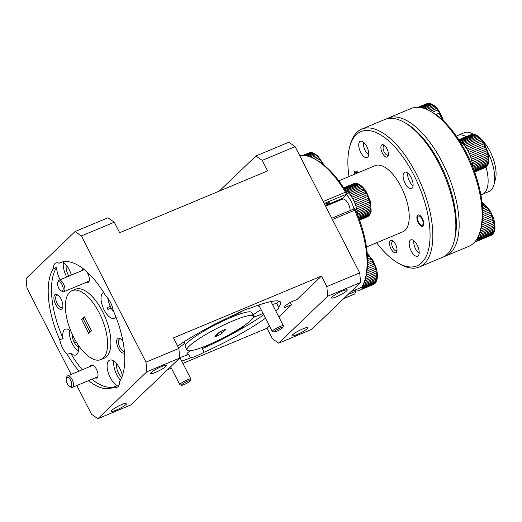 <?xml version="1.0" encoding="UTF-8"?>
<svg xmlns="http://www.w3.org/2000/svg" width="522" height="522" viewBox="0 0 522 522"><rect width="100%" height="100%" fill="white"/><g stroke="black" fill="none" stroke-linecap="round" stroke-linejoin="round"><path stroke-width="0.78" d="M58.686 288.027A4.979 2.232 -112.7 0 0 61.022 290.8A4.979 2.232 -112.7 0 0 63.142 289.671A4.979 2.232 -112.7 0 0 62.092 284.764A4.979 2.232 -112.7 0 0 57.694 282.846A4.979 2.232 -112.7 0 0 58.686 288.027M57.694 282.846L58.053 281.528A6.225 2.786 67.3 0 1 59.019 280.216A6.225 2.786 67.3 0 1 63.54 283.929A6.225 2.786 67.3 0 1 63.821 291.707A6.225 2.786 67.3 0 1 62.209 291.478L61.022 290.8M67.305 383.683A4.979 2.232 -112.7 0 0 69.641 386.463A4.979 2.232 -112.7 0 0 71.762 385.334A4.979 2.232 -112.7 0 0 70.711 380.421A4.979 2.232 -112.7 0 0 66.314 378.502A4.979 2.232 -112.7 0 0 67.305 383.683M66.314 378.502L66.672 377.191A6.225 2.786 67.3 0 1 67.638 375.879A6.225 2.786 67.3 0 1 72.16 379.585A6.225 2.786 67.3 0 1 72.434 387.37A6.225 2.786 67.3 0 1 70.829 387.135L69.641 386.463M418.096 216.252A4.979 2.232 -112.7 0 0 417.646 217.087A4.979 2.232 -112.7 0 0 420.967 225.041A4.979 2.232 -112.7 0 0 422.579 225.015A4.979 2.232 -112.7 0 0 422.037 219.005A4.979 2.232 -112.7 0 0 418.096 216.252M357.655 172.945A4.979 2.232 -112.7 0 0 355.345 172.449A4.979 2.232 -112.7 0 0 354.895 173.284A4.979 2.232 -112.7 0 0 354.777 174.146M393.464 241.451A4.979 2.232 -112.7 0 0 391.813 242.495A4.979 2.232 -112.7 0 0 392.766 247.598A4.979 2.232 -112.7 0 0 395.134 250.456A4.979 2.232 -112.7 0 0 397.04 250.012M396.864 251.369A6.225 2.786 67.3 0 1 396.322 251.128L395.134 250.456M391.813 242.495L392.166 241.184A6.225 2.786 67.3 0 1 392.374 240.622M384.844 145.795A4.979 2.232 -112.7 0 0 383.194 146.839A4.979 2.232 -112.7 0 0 384.146 151.935A4.979 2.232 -112.7 0 0 386.515 154.793A4.979 2.232 -112.7 0 0 388.427 154.355M388.244 155.713A6.225 2.786 67.3 0 1 387.702 155.471L386.515 154.793M383.194 146.839L383.546 145.521A6.225 2.786 67.3 0 1 383.755 144.966M478.524 235.82A17.931 8.032 67.3 0 1 478.465 236.401L478.237 237.745A17.931 8.032 67.3 0 1 477.937 238.802L477.48 239.846A17.931 8.032 67.3 0 1 476.991 240.622L476.332 241.314A17.931 8.032 67.3 0 1 475.666 241.771L491.287 235.246A17.931 8.032 -112.7 0 0 491.946 234.789L492.605 234.091A17.931 8.032 -112.7 0 0 493.101 233.321L493.551 232.277A17.931 8.032 -112.7 0 0 493.851 231.22L494.249 230.992L494.478 229.647L494.08 229.876A17.931 8.032 -112.7 0 0 494.184 228.577L494.575 228.355L494.569 226.77L494.177 226.992A17.931 8.032 -112.7 0 0 494.066 225.504L494.464 225.302L494.223 223.547L493.825 223.749A17.931 8.032 -112.7 0 0 493.512 222.144L493.916 221.954L493.453 220.101L493.049 220.297A17.931 8.032 -112.7 0 0 492.807 219.468A17.931 8.032 -112.7 0 0 492.546 218.64L482.008 223.044M475.666 241.771L474.837 242.091A17.931 8.032 67.3 0 1 474.563 242.149M482.348 205.949L484.507 205.048A17.931 8.032 -112.7 0 0 483.509 204.167L482.237 204.696M482.556 209.041L486.602 207.351A17.931 8.032 -112.7 0 0 485.623 206.203L482.465 207.521M482.289 220.786L491.881 216.774A17.931 8.032 -112.7 0 0 491.209 215.149L491.62 214.986L490.784 213.185L482.596 216.604L490.373 213.348A17.931 8.032 -112.7 0 0 489.564 211.815L489.982 211.664L489.003 210.007L482.661 212.656L488.585 210.157A17.931 8.032 -112.7 0 0 487.672 208.787L482.628 210.895M489.564 211.815L482.654 214.699M491.209 215.149L482.472 218.796M481.675 225.047L493.049 220.297M493.512 222.144L481.206 227.292M480.703 229.236L493.825 223.749M494.066 225.504L480.129 231.331M479.581 233.086L494.177 226.992M494.184 228.577L478.883 234.965M478.465 236.401L494.08 229.876M493.851 231.22L478.237 237.745M477.937 238.802L493.551 232.277M493.101 233.321L477.48 239.846M476.991 240.622L492.605 234.091M491.946 234.789L476.332 241.314M475.64 241.751L474.837 242.091M413.953 240.805A7.967 3.569 -112.7 0 0 413.92 243.852A7.967 3.569 -112.7 0 0 416.974 251.173A7.967 3.569 -112.7 0 0 419.173 253.287M483.509 204.167L483.953 204.043L482.393 203.345M485.623 206.203L486.06 206.073L484.938 204.918L484.507 205.048M487.672 208.787L488.096 208.65L487.026 207.214L486.602 207.351M489.003 210.007L488.585 210.157M490.784 213.185L490.373 213.348M492.546 218.64L492.951 218.464L492.285 216.597L491.881 216.774M476.24 241.281L492.35 234.548M477.382 239.813L493.499 233.08M478.139 237.719L494.249 230.992M478.909 234.907L494.575 228.355M480.142 231.285L494.464 225.302M481.212 227.259L493.916 221.954M482.008 223.038L492.951 218.464M482.556 209.081L487.026 207.214M482.354 205.994L484.938 204.918M482.119 203.515L482.83 203.221M442.408 119.884L441.821 117.985L441.416 118.161A17.931 8.032 -112.7 0 0 440.751 116.53L441.162 116.367L440.32 114.572L439.909 114.736A17.931 8.032 -112.7 0 0 439.1 113.202L439.517 113.046L438.539 111.395L438.121 111.545A17.931 8.032 -112.7 0 0 437.208 110.175L437.632 110.031L436.562 108.596L436.138 108.739A17.931 8.032 -112.7 0 0 435.165 107.584L435.596 107.454L434.474 106.299L434.043 106.429A17.931 8.032 -112.7 0 0 433.045 105.555L433.488 105.431L431.929 104.726A17.931 8.032 -112.7 0 0 430.957 104.159L429.887 103.702A17.931 8.032 -112.7 0 0 428.98 103.467L428.007 103.402A17.931 8.032 -112.7 0 0 427.205 103.513L418.102 107.317M430.957 104.159L422.057 107.878M423.479 108.256L431.929 104.726M433.045 105.555L425.195 108.83M426.781 109.463L434.043 106.429M435.165 107.584L428.614 110.325M430.258 111.193L436.138 108.739M437.208 110.175L432.17 112.276M438.539 111.395L438.121 111.545M439.1 113.202L435.818 114.572M440.32 114.572L439.909 114.736M440.751 116.53L439.256 117.156M440.777 118.429L441.416 118.161M418.044 107.31L426.37 103.832M418.572 107.343L428.007 103.402M368.708 154.675A7.967 3.569 -112.7 0 1 366.516 152.561A7.967 3.569 -112.7 0 1 364.069 147.811L363.841 147.054A7.967 3.569 -112.7 0 1 363.456 145.24L363.442 145.155M363.488 142.193A7.967 3.569 -112.7 0 0 363.456 145.24M420.595 107.584L429.887 103.702M428.98 103.467L419.505 107.428M418.729 107.349L428.464 103.284M430.298 111.219L436.562 108.596M426.839 109.49L434.474 106.299M423.564 108.282L432.366 104.609M420.719 107.604L430.337 103.584M485.264 167.569L484.879 167.751A17.931 8.032 -112.7 0 0 485.147 167.627L485.897 167.112A17.931 8.032 -112.7 0 0 486.478 166.498L487.033 165.624A17.931 8.032 -112.7 0 0 487.437 164.704L487.776 163.503A17.931 8.032 -112.7 0 0 487.979 162.316L488.377 162.094L488.488 160.619L488.09 160.841A17.931 8.032 -112.7 0 0 488.083 159.445L488.481 159.23L488.357 157.553L487.959 157.761A17.931 8.032 -112.7 0 0 487.75 156.215L488.148 156.013L487.796 154.199L487.398 154.401A17.931 8.032 -112.7 0 0 486.987 152.763L487.391 152.574L486.817 150.708L486.419 150.891A17.931 8.032 -112.7 0 0 485.832 149.24L486.236 149.07L485.48 147.23L485.068 147.4A17.931 8.032 -112.7 0 0 484.325 145.808L484.742 145.651L483.829 143.915L483.411 144.072A17.931 8.032 -112.7 0 0 482.55 142.61L482.967 142.467L481.936 140.914L481.519 141.057A17.931 8.032 -112.7 0 0 480.566 139.792L480.997 139.655L479.894 138.356L479.464 138.487A17.931 8.032 -112.7 0 0 478.478 137.469L478.915 137.338L477.349 136.47A17.931 8.032 -112.7 0 0 476.358 135.746L476.808 135.622L475.261 135.1A17.931 8.032 -112.7 0 0 474.315 134.696L473.291 134.435A17.931 8.032 -112.7 0 0 472.854 134.382A17.931 8.032 -112.7 0 0 472.43 134.369L458.942 140.007M472.43 134.369L473.565 134.265C477.304 134.696 480.873 137.749 484.286 143.433L487.946 152.215L488.729 162.074L487.979 164.567L486.302 166.864M474.648 172.012L485.551 167.379L474.622 171.947M460.306 142.154L460.743 142.271A17.931 8.032 67.3 0 1 461.735 142.995L462.857 143.994A17.931 8.032 67.3 0 1 463.849 145.012L464.952 146.317A17.931 8.032 67.3 0 1 465.898 147.582L466.929 149.135A17.931 8.032 67.3 0 1 467.797 150.597L468.71 152.333A17.931 8.032 67.3 0 1 469.454 153.925L470.211 155.765A17.931 8.032 67.3 0 1 470.798 157.416L471.366 159.288A17.931 8.032 67.3 0 1 471.777 160.926L472.129 162.74A17.931 8.032 67.3 0 1 472.345 164.293L472.469 165.97A17.931 8.032 67.3 0 1 472.475 166.303M487.75 156.215L472.129 162.74M472.345 164.293L487.959 157.761M488.083 159.445L472.469 165.97M472.841 167.216L488.09 160.841M487.979 162.316L473.317 168.443M473.682 169.389L487.776 163.503M487.437 164.704L474.022 170.302M474.263 170.962L487.033 165.624M486.478 166.498L474.465 171.516M474.583 171.842L485.897 167.112M458.818 139.805L471.523 134.5A17.931 8.032 -112.7 0 0 471.053 134.656L458.799 139.779M459.158 140.34L473.291 134.435M474.315 134.696L459.51 140.881M459.908 141.514L475.261 135.1M476.358 135.746L460.743 142.271M461.735 142.995L477.349 136.47M478.478 137.469L462.857 143.994M463.849 145.012L479.464 138.487M480.566 139.792L464.952 146.317M465.898 147.582L481.519 141.057M482.55 142.61L466.929 149.135M467.797 150.597L483.411 144.072M484.325 145.808L468.71 152.333M469.454 153.925L485.068 147.4M485.832 149.24L470.211 155.765M470.798 157.416L486.419 150.891M407.858 173.167A7.967 3.569 -112.7 0 0 407.826 176.214A7.967 3.569 -112.7 0 0 410.879 183.535A7.967 3.569 -112.7 0 0 413.078 185.649M471.777 160.926L487.398 154.401M486.987 152.763L471.366 159.288M458.858 139.87L472.893 134.258M471.275 159.308L487.391 152.574M470.12 155.804L486.236 149.07M467.712 150.649L483.829 143.915M465.826 147.648L481.936 140.914M463.784 145.083L479.894 138.356M461.676 143.08L477.787 136.346M459.941 141.566L475.705 134.983M459.197 140.392L473.741 134.317M474.446 171.451L486.876 166.257M474.002 170.244L487.835 164.469M473.297 168.391L488.377 162.094M472.371 165.963L488.481 159.23M472.032 162.747L488.148 156.013M350.132 210.562A7.967 3.569 -112.7 0 0 347.887 203.045A7.967 3.569 -112.7 0 0 343.359 199.026A7.967 3.569 -112.7 0 0 342.556 199.143L325.604 206.229M345.231 190.236L345.668 190.354A17.931 8.032 67.3 0 1 346.66 191.078L347.782 192.076A17.931 8.032 67.3 0 1 348.774 193.094L349.877 194.399A17.931 8.032 67.3 0 1 350.823 195.665L351.854 197.218A17.931 8.032 67.3 0 1 352.722 198.68L353.635 200.415A17.931 8.032 67.3 0 1 354.379 202.007L355.136 203.854A17.931 8.032 67.3 0 1 355.723 205.498L356.298 207.371A17.931 8.032 67.3 0 1 356.702 209.009L357.055 210.823A17.931 8.032 67.3 0 1 357.27 212.376L357.394 214.053A17.931 8.032 67.3 0 1 357.4 214.385M353.929 208.976A15.941 7.138 -112.7 0 0 346.497 194.699L342.863 198.177L326.426 205.048L329.232 202.353L324.612 204.285M367.723 216.682L367.338 216.865A17.931 8.032 -112.7 0 0 367.605 216.741L368.356 216.225A17.931 8.032 -112.7 0 0 368.937 215.612L369.491 214.738A17.931 8.032 -112.7 0 0 369.896 213.818L370.235 212.617A17.931 8.032 -112.7 0 0 370.437 211.43L370.835 211.208L370.946 209.733L370.548 209.961A17.931 8.032 -112.7 0 0 370.542 208.559L370.94 208.343L370.816 206.666L370.424 206.882A17.931 8.032 -112.7 0 0 370.209 205.329L370.607 205.126L370.255 203.312L369.857 203.515A17.931 8.032 -112.7 0 0 369.446 201.877L369.85 201.688L369.282 199.822L368.878 200.004A17.931 8.032 -112.7 0 0 368.291 198.353L368.695 198.184L367.938 196.344L367.534 196.513A17.931 8.032 -112.7 0 0 366.79 194.921L367.201 194.765L366.287 193.029L365.876 193.186A17.931 8.032 -112.7 0 0 365.008 191.724L365.433 191.581L364.402 190.028L363.978 190.171A17.931 8.032 -112.7 0 0 363.031 188.905L363.456 188.768L362.353 187.47L361.929 187.6A17.931 8.032 -112.7 0 0 360.937 186.582L361.374 186.452L359.808 185.584A17.931 8.032 -112.7 0 0 358.823 184.86L359.267 184.736L357.72 184.214A17.931 8.032 -112.7 0 0 356.774 183.809L355.75 183.548A17.931 8.032 -112.7 0 0 355.312 183.496A17.931 8.032 -112.7 0 0 354.888 183.483L343.868 188.09M354.888 183.483L356.024 183.379C359.762 183.809 363.332 186.863 366.744 192.546L370.405 201.329L371.188 211.188L370.437 213.681L368.76 215.977M359.573 220.095L368.01 216.493L359.547 220.03M486.015 167.086A31.881 14.277 67.3 0 1 484.475 192.872A31.881 14.277 67.3 0 1 482.413 194.236A31.881 14.277 67.3 0 1 480.827 194.673M488.037 152.541A31.881 14.277 67.3 0 1 493.929 184.781A31.881 14.277 67.3 0 1 491.052 190.125A31.881 14.277 67.3 0 1 488.983 191.489L482.413 194.236M386.495 118.892A74.724 33.46 67.3 0 1 388.1 118.109A74.724 33.46 67.3 0 1 445.207 168.312A74.724 33.46 67.3 0 1 450.551 252.798A74.724 33.46 67.3 0 1 445.716 255.995A74.724 33.46 67.3 0 1 444.033 256.589M445.716 255.995L468.73 246.384A74.724 33.46 -112.7 0 0 473.565 243.18A74.724 33.46 -112.7 0 0 480.318 230.652A74.724 33.46 -112.7 0 0 430.448 111.303A74.724 33.46 -112.7 0 0 411.114 108.491L388.1 118.109M396.276 252.433A6.675 2.988 -112.7 0 0 395.8 244.89A6.675 2.988 -112.7 0 0 390.697 240.401A6.675 2.988 -112.7 0 0 390.267 240.688A6.675 2.988 -112.7 0 0 390.743 248.237A6.675 2.988 -112.7 0 0 395.846 252.72A6.675 2.988 -112.7 0 0 396.276 252.433M387.657 156.776A6.675 2.988 -112.7 0 0 387.18 149.227A6.675 2.988 -112.7 0 0 382.078 144.744A6.675 2.988 -112.7 0 0 381.647 145.031A6.675 2.988 -112.7 0 0 382.124 152.574A6.675 2.988 -112.7 0 0 387.226 157.063A6.675 2.988 -112.7 0 0 387.657 156.776M358.275 172.684A6.127 2.74 -112.7 0 0 355.228 171.177A6.127 2.74 -112.7 0 0 354.829 171.438A6.127 2.74 -112.7 0 0 354.157 174.407M423.094 226.026A6.127 2.74 -112.7 0 0 422.657 219.096A6.127 2.74 -112.7 0 0 417.972 214.979A6.127 2.74 -112.7 0 0 417.574 215.24A6.127 2.74 -112.7 0 0 418.018 222.17A6.127 2.74 -112.7 0 0 422.696 226.287A6.127 2.74 -112.7 0 0 423.094 226.026M376.649 242.75A72.728 32.566 -112.7 0 0 398.188 263.101A72.728 32.566 -112.7 0 0 421.704 262.723A72.728 32.566 -112.7 0 0 413.796 174.935A72.728 32.566 -112.7 0 0 356.219 134.741A72.728 32.566 -112.7 0 0 349.642 146.93A72.728 32.566 -112.7 0 0 348.996 176.56M349.642 146.93L350.21 144.829A74.724 33.46 67.3 0 1 356.963 132.301A74.724 33.46 67.3 0 1 361.798 129.097A74.724 33.46 67.3 0 1 418.905 179.3A74.724 33.46 67.3 0 1 424.249 263.786A74.724 33.46 67.3 0 1 419.414 266.99A74.724 33.46 67.3 0 1 400.08 264.178L398.188 263.101M419.414 266.99L442.428 257.372A74.724 33.46 -112.7 0 0 447.263 254.168A74.724 33.46 -112.7 0 0 454.016 241.647A74.724 33.46 -112.7 0 0 404.145 122.292A74.724 33.46 -112.7 0 0 384.812 119.486L361.798 129.097M366.464 247.004L402.788 231.827A35.868 16.058 -112.7 0 0 405.111 230.287A35.868 16.058 -112.7 0 0 402.547 189.734A35.868 16.058 -112.7 0 0 375.135 165.637L338.804 180.821M418.187 255.839A8.867 3.967 -112.7 0 0 417.554 245.816A8.867 3.967 -112.7 0 0 410.775 239.859A8.867 3.967 -112.7 0 0 410.201 240.237A8.867 3.967 -112.7 0 0 410.834 250.26A8.867 3.967 -112.7 0 0 417.613 256.217A8.867 3.967 -112.7 0 0 418.187 255.839M412.093 188.201A8.867 3.967 -112.7 0 0 411.46 178.172A8.867 3.967 -112.7 0 0 404.68 172.214A8.867 3.967 -112.7 0 0 404.106 172.593A8.867 3.967 -112.7 0 0 404.739 182.622A8.867 3.967 -112.7 0 0 411.519 188.579A8.867 3.967 -112.7 0 0 412.093 188.201M367.723 157.226A8.867 3.967 -112.7 0 0 367.09 147.197A8.867 3.967 -112.7 0 0 360.31 141.24A8.867 3.967 -112.7 0 0 359.736 141.625A8.867 3.967 -112.7 0 0 360.369 151.648A8.867 3.967 -112.7 0 0 367.149 157.605A8.867 3.967 -112.7 0 0 367.723 157.226M340.951 199.815A8.867 3.967 67.3 0 1 341.636 198.699A8.867 3.967 67.3 0 1 341.656 198.68M123.003 341.558A7.967 3.569 -112.7 0 0 120.132 338.595A7.967 3.569 -112.7 0 0 116.739 340.403A7.967 3.569 -112.7 0 0 118.422 348.259A7.967 3.569 -112.7 0 0 124.51 352.839M120.784 339.039A6.675 2.988 -112.7 0 0 119.636 339.046A6.675 2.988 -112.7 0 0 119.93 347.384A6.675 2.988 -112.7 0 0 124.399 351.463M95.18 377.863A6.975 3.125 -112.7 0 0 97.849 376.545A6.975 3.125 -112.7 0 0 96.459 369.295A6.975 3.125 -112.7 0 0 93.197 365.407A6.975 3.125 -112.7 0 0 90.378 366.372M116.804 363.906A8.867 3.967 -112.7 0 0 118.546 373.21A8.867 3.967 -112.7 0 0 121.73 377.465M60.16 279.74A13.95 6.244 67.3 0 1 59.776 279.002A13.95 6.244 67.3 0 1 56.657 267.316L53.368 268.686A13.95 6.244 67.3 0 1 55.874 262.944A13.95 6.244 67.3 0 1 59.051 263.245A67.749 30.335 67.3 0 1 60.363 262.612A67.749 30.335 67.3 0 1 105.692 295.804A13.95 6.244 67.3 0 1 110.383 302.225A13.95 6.244 67.3 0 1 113.189 310.446A67.749 30.335 67.3 0 1 119.597 381.556A13.95 6.244 67.3 0 1 117.091 387.298A13.95 6.244 67.3 0 1 113.913 386.998L117.196 385.627A13.95 6.244 67.3 0 1 110.24 377.621A13.95 6.244 67.3 0 1 109.62 360.187A13.95 6.244 67.3 0 1 119.766 368.493A13.95 6.244 67.3 0 1 122.383 375.742M120.412 380.199A13.95 6.244 67.3 0 1 116.811 374.868A13.95 6.244 67.3 0 1 113.874 361.113M289.945 302.564A8.867 3.967 -112.7 0 0 291.478 304.789L284.901 307.536C283.635 307.067 285.469 305.318 290.395 302.271L296.972 299.524L321.441 276.079L326.824 286.598L359.704 272.862L360.572 282.48L327.692 296.222L278.702 343.156L311.582 329.415L360.572 282.48M161.566 366.574A8.867 1.351 152.9 0 0 150.643 373.511A8.867 1.351 152.9 0 0 155.51 372.375A8.867 1.351 152.9 0 0 166.433 365.433A8.867 1.351 152.9 0 0 161.566 366.574M122.102 404.38A8.867 1.351 152.9 0 0 111.179 411.323A8.867 1.351 152.9 0 0 116.047 410.181A8.867 1.351 152.9 0 0 126.963 403.245A8.867 1.351 152.9 0 0 122.102 404.38M259.662 304.724A6.975 1.064 152.9 0 0 258.475 305.931A6.975 1.064 152.9 0 0 259.356 306.199M181.741 361.107A67.749 10.309 152.9 0 0 190.426 357.935A13.95 2.121 152.9 0 0 196.35 355.965A13.95 2.121 152.9 0 0 204.154 352.193A67.749 10.309 152.9 0 0 265.515 318.237M190.426 357.935L188.631 354.425A13.95 2.121 152.9 0 1 186.902 354.249A13.95 2.121 152.9 0 1 190.269 350.758M229.536 317.043A13.95 2.121 152.9 0 0 232.832 315.79A13.95 2.121 152.9 0 0 243.121 310.61M275.688 310.779A13.95 2.121 152.9 0 0 278.905 307.393A13.95 2.121 152.9 0 0 278.559 307.164A67.749 10.309 152.9 0 0 280.562 302.205A67.749 10.309 152.9 0 0 250.077 308.202A13.95 2.121 152.9 0 0 244.152 310.172A13.95 2.121 152.9 0 0 236.342 313.937A67.749 10.309 152.9 0 0 177.65 346.034M261.157 309.716A13.95 2.121 152.9 0 0 253.059 315.171M253.568 316.841A13.95 2.121 152.9 0 0 259.93 314.805A13.95 2.121 152.9 0 0 263.049 313.415M253.509 316.045L251.715 312.541A37.362 5.683 152.9 0 0 231.213 317.337A37.362 5.683 152.9 0 0 185.199 346.582L186.993 350.086A37.362 5.683 152.9 0 0 207.488 345.29A37.362 5.683 152.9 0 0 253.509 316.045A37.362 5.683 152.9 0 0 233.008 320.847A37.362 5.683 152.9 0 0 186.993 350.086M61.12 299.236A7.967 3.569 -112.7 0 0 57.387 294.793A7.967 3.569 -112.7 0 0 53.994 296.6A7.967 3.569 -112.7 0 0 55.671 304.457A7.967 3.569 -112.7 0 0 62.705 307.523A7.967 3.569 -112.7 0 0 61.12 299.236M58.04 295.237A6.675 2.988 -112.7 0 0 56.891 295.243A6.675 2.988 -112.7 0 0 57.185 303.582A6.675 2.988 -112.7 0 0 62.04 307.562A6.675 2.988 -112.7 0 0 62.849 306.747M86.561 282.206A6.975 3.125 -112.7 0 0 89.229 280.888A6.975 3.125 -112.7 0 0 87.84 273.639A6.975 3.125 -112.7 0 0 86.339 271.316M84.355 269.626A6.975 3.125 -112.7 0 0 81.758 270.716M66.346 265.293A8.867 3.967 -112.7 0 0 68.082 274.592A8.867 3.967 -112.7 0 0 68.93 276.073M78.333 351.28A13.95 6.244 67.3 0 1 72.447 343.9A13.95 6.244 67.3 0 1 69.504 330.139M79.018 371.122A67.749 30.335 67.3 0 1 67.266 354.438A13.95 6.244 67.3 0 1 62.581 348.017A13.95 6.244 67.3 0 1 59.776 339.796L63.064 338.426A13.95 6.244 67.3 0 1 65.257 329.212A13.95 6.244 67.3 0 1 70.94 331.313M59.051 263.245L61.733 262.122M62.457 261.927A13.95 6.244 67.3 0 1 69.302 269.881A13.95 6.244 67.3 0 1 71.383 275.055M66.738 276.993A13.95 6.244 67.3 0 1 66.353 276.255A13.95 6.244 67.3 0 1 63.41 262.501M72.075 290.65L75.364 289.273A37.362 16.73 67.3 0 1 102.527 311.523A37.362 16.73 67.3 0 1 104.172 358.222L100.883 359.593A37.362 16.73 67.3 0 1 73.726 337.342A37.362 16.73 67.3 0 1 72.075 290.65A37.362 16.73 67.3 0 1 99.239 312.9A37.362 16.73 67.3 0 1 100.883 359.593M274.03 332.018L272.393 331.509A6.225 0.946 -27.1 0 1 272.256 331.411A6.225 0.946 -27.1 0 1 279.929 326.537A6.225 0.946 -27.1 0 1 283.342 325.741A6.225 0.946 -27.1 0 1 283.342 325.904L282.793 327.535A4.979 0.757 152.9 0 0 280.066 328.044A4.979 0.757 152.9 0 0 275.479 330.459A4.979 0.757 152.9 0 0 274.03 332.018A4.979 0.757 152.9 0 0 276.66 331.3A4.979 0.757 152.9 0 0 282.793 327.535M181.584 385.269L179.94 384.76A6.225 0.946 -27.1 0 1 179.809 384.662A6.225 0.946 -27.1 0 1 187.476 379.788A6.225 0.946 -27.1 0 1 190.895 378.992A6.225 0.946 -27.1 0 1 190.895 379.155L190.347 380.786A4.979 0.757 152.9 0 0 187.613 381.295A4.979 0.757 152.9 0 0 183.026 383.709A4.979 0.757 152.9 0 0 181.584 385.269A4.979 0.757 152.9 0 0 184.207 384.551A4.979 0.757 152.9 0 0 190.347 380.786M322.348 163.81A17.931 8.032 -112.7 0 0 321.559 162.316L321.976 162.159L320.997 160.508L320.58 160.659A17.931 8.032 -112.7 0 0 319.666 159.288L320.097 159.145L319.02 157.709L318.596 157.853A17.931 8.032 -112.7 0 0 317.624 156.698L318.055 156.567L316.932 155.412L316.502 155.543A17.931 8.032 -112.7 0 0 315.503 154.669L315.947 154.545L314.388 153.84A17.931 8.032 -112.7 0 0 313.415 153.272L312.345 152.815A17.931 8.032 -112.7 0 0 311.438 152.581L310.466 152.515A17.931 8.032 -112.7 0 0 309.663 152.626L303.028 155.399M323.248 164.495L322.779 163.686L322.394 163.843M363.449 283.903A17.931 8.032 67.3 0 1 363.39 284.483L363.162 285.828A17.931 8.032 67.3 0 1 362.862 286.885L362.405 287.929A17.931 8.032 67.3 0 1 361.916 288.705L361.257 289.397A17.931 8.032 67.3 0 1 360.598 289.854L373.745 284.359A17.931 8.032 -112.7 0 0 374.411 283.903L375.064 283.205A17.931 8.032 -112.7 0 0 375.559 282.435L376.01 281.391A17.931 8.032 -112.7 0 0 376.316 280.334L376.943 278.761L376.545 278.989A17.931 8.032 -112.7 0 0 376.643 277.691L377.041 277.469L377.034 275.884L376.636 276.105A17.931 8.032 -112.7 0 0 376.525 274.618L376.923 274.415L376.682 272.66L376.284 272.862A17.931 8.032 -112.7 0 0 375.971 271.257L376.375 271.068L375.912 269.215L375.507 269.411A17.931 8.032 -112.7 0 0 375.272 268.582A17.931 8.032 -112.7 0 0 375.005 267.753L366.933 271.133M360.598 289.854L359.762 290.173A17.931 8.032 67.3 0 1 358.96 290.284L357.988 290.212A17.931 8.032 67.3 0 1 357.081 289.984L355.939 289.482M292.588 334.778A8.867 1.351 152.9 0 0 292.007 335.763A8.867 1.351 152.9 0 0 298.662 333.832A8.867 1.351 152.9 0 0 307.217 328.664A8.867 1.351 152.9 0 0 307.797 327.685A8.867 1.351 152.9 0 0 301.142 329.617A8.867 1.351 152.9 0 0 292.588 334.778M332.051 296.972A8.867 1.351 152.9 0 0 331.477 297.951A8.867 1.351 152.9 0 0 338.125 296.026A8.867 1.351 152.9 0 0 346.686 290.858A8.867 1.351 152.9 0 0 347.261 289.873A8.867 1.351 152.9 0 0 340.612 291.805A8.867 1.351 152.9 0 0 332.051 296.972M106.997 307.712L107.891 309.468A13.95 6.244 67.3 0 1 107.434 308.6A13.95 6.244 67.3 0 1 106.997 307.712L110.286 306.342A13.95 6.244 67.3 0 1 107.767 298.069M115.845 316.834A13.95 6.244 67.3 0 1 114.285 318.283A13.95 6.244 67.3 0 1 104.146 309.977A13.95 6.244 67.3 0 1 103.526 292.542A13.95 6.244 67.3 0 1 103.682 292.483M81.53 319.412L84.251 316.808L91.428 330.831L88.707 333.441L81.53 319.412L83.174 318.727L90.045 332.155M84.557 317.402L83.174 318.727M72.219 334.243A8.867 3.967 -112.7 0 0 73.752 341.342L74.646 343.091L76.499 342.321M73.752 341.342L75.514 340.644M107.891 309.468L111.179 308.097A13.95 6.244 67.3 0 0 113.9 312.091M262.233 160.371L255.924 155.967L288.803 142.232L295.113 146.636L262.233 160.371L267.616 170.89L119.662 232.714L114.279 222.196L81.399 235.931L145.997 362.157L178.876 348.422L173.493 337.904L321.441 276.079M359.704 272.862L295.113 146.636M291.478 304.789L278.826 316.913M269.437 325.904L267.01 328.234L182.902 363.377M278.702 343.156L272.393 338.752L267.01 328.234M327.692 296.222L326.824 286.598M255.924 155.967L219.253 191.104M367.481 257.124L369.061 256.465A17.931 8.032 -112.7 0 0 368.088 255.317L367.39 255.604M367.586 260.719L371.044 259.271A17.931 8.032 -112.7 0 0 370.131 257.901L367.553 258.977M367.214 268.869L374.339 265.887A17.931 8.032 -112.7 0 0 373.674 264.262L374.085 264.099L373.243 262.298L367.521 264.687L372.832 262.462A17.931 8.032 -112.7 0 0 372.023 260.928L367.579 262.781M373.674 264.262L367.397 266.886M366.601 273.13L375.507 269.411M375.971 271.257L366.131 275.375M365.628 277.319L376.284 272.862M376.525 274.618L365.054 279.414M364.506 281.175L376.636 276.105M376.643 277.691L363.808 283.048M363.39 284.483L376.545 278.989M376.316 280.334L363.162 285.828M362.862 286.885L376.01 281.391M375.559 282.435L362.405 287.929M361.916 288.705L375.064 283.205M374.411 283.903L361.257 289.397M360.565 289.84L359.762 290.173M368.088 255.317L368.519 255.186L367.279 254.077M370.131 257.901L370.555 257.764L369.485 256.328L369.061 256.465M372.023 260.928L372.44 260.778L371.462 259.121L371.044 259.271M373.243 262.298L372.832 262.462M375.005 267.753L375.416 267.577L374.744 265.711L374.339 265.887M361.165 289.364L374.816 283.661M362.314 287.896L375.957 282.193M363.064 285.808L376.714 280.105M363.834 282.989L377.041 277.469M365.067 279.368L376.923 274.415M366.137 275.348L376.375 271.068M366.933 271.12L375.416 267.577M367.586 260.739L371.462 259.121M367.481 257.163L369.485 256.328M313.415 153.272L306.982 155.961M308.404 156.339L314.388 153.84M315.503 154.669L310.12 156.913M311.706 157.546L316.502 155.543M317.624 156.698L313.539 158.407M315.184 159.275L318.596 157.853M319.666 159.288L317.095 160.365M320.997 160.508L320.58 160.659M321.559 162.316L320.743 162.655M302.969 155.393L308.828 152.946M303.497 155.425L310.466 152.515M305.527 155.667L312.345 152.815M311.438 152.581L304.43 155.51M303.654 155.439L310.923 152.398M315.223 159.301L319.02 157.709M311.764 157.572L316.932 155.412M308.489 156.365L314.831 153.722M305.644 155.686L312.795 152.698M171.379 368.193L167.418 369.844M81.399 235.931L75.09 231.527L26.1 278.467L26.968 288.085L71.142 374.411M76.832 385.53L91.559 414.311L97.868 418.716L130.748 404.981L179.738 358.04L146.865 371.781L145.997 362.157M218.013 335.561A3.191 0.483 152.9 0 0 221.733 333.421L225.341 329.963A3.191 0.483 152.9 0 0 225.55 329.61A3.191 0.483 152.9 0 0 223.801 330.021L222.483 330.57A3.191 0.483 152.9 0 0 218.764 332.716L215.155 336.168A3.191 0.483 152.9 0 0 214.953 336.52A3.191 0.483 152.9 0 0 216.702 336.116L218.013 335.561L217.282 334.132M218.072 333.375A3.191 0.483 152.9 0 0 220.839 331.666L221.53 331.007M63.064 338.426A67.749 30.335 67.3 0 1 56.657 267.316M59.776 339.796A67.749 30.335 67.3 0 1 53.368 268.686M113.913 386.998A67.749 30.335 67.3 0 1 112.602 387.631A67.749 30.335 67.3 0 1 88.609 380.61M146.865 371.781L97.868 418.716M75.09 231.527L107.969 217.791L114.279 222.196M77.987 344.657A13.95 6.244 67.3 0 1 76.01 354.953A13.95 6.244 67.3 0 1 70.555 353.068L67.266 354.438M114.52 386.743A67.749 30.335 67.3 0 1 91.892 379.24M82.306 369.752A67.749 30.335 67.3 0 1 70.555 353.068M74.646 343.091A8.867 3.967 -112.7 0 0 78.411 347.228M110.286 306.342L111.179 308.097M263.721 314.727A67.749 10.309 152.9 0 1 202.36 348.689L204.154 352.193M179.946 357.596A67.749 10.309 152.9 0 0 188.631 354.425M278.552 301.018A67.749 10.309 152.9 0 1 276.764 303.66L278.559 307.164M235.135 331.372A7.967 1.214 152.9 0 0 244.714 325.239M202.36 348.689A13.95 2.121 152.9 0 0 208.761 344.755M276.764 303.66A13.95 2.121 152.9 0 0 272.484 304.515M178.55 347.782A13.95 2.121 152.9 0 0 184.638 342.523A13.95 2.121 152.9 0 0 183.287 342.288M178.876 348.422L179.738 358.04M323.203 201.531L345.473 192.227A74.724 33.46 -112.7 0 0 315.373 159.386A74.724 33.46 -112.7 0 0 299.68 155.563M350.862 291.785L361.694 287.257A74.724 33.46 -112.7 0 0 365.243 278.741A74.724 33.46 -112.7 0 0 354.692 210.222L332.416 219.534M345.473 192.227L347.398 193.832L346.497 194.699M315.373 159.386L317.272 160.463A72.728 32.566 67.3 0 1 347.398 193.832M331.757 218.242L354.934 208.559A72.728 32.566 67.3 0 1 365.811 276.634L365.243 278.741M354.927 208.559L354.692 210.222M325.245 205.524A8.867 3.967 67.3 0 1 325.774 205.185A8.867 3.967 67.3 0 1 326.426 205.048M343.737 298.61L353.655 294.467A74.724 33.46 -112.7 0 0 354.719 293.971L343.828 298.525M347.933 294.591L356.161 291.152L355.502 289.847M404.145 122.292L406.038 123.368A72.728 32.566 67.3 0 1 454.584 239.539L454.016 241.647M356.161 291.152L354.719 293.971M347.3 193.838L324.201 203.489M430.448 111.303L432.34 112.38A72.728 32.566 67.3 0 1 480.886 228.551L480.318 230.652M482.171 140.242A26.635 11.928 67.3 0 1 495.424 179.235L493.929 184.781M456.404 136.222A31.881 14.277 67.3 0 1 457.827 135.407L464.404 132.653A31.881 14.277 67.3 0 1 472.651 133.854A31.881 14.277 67.3 0 1 473.317 134.252M457.827 135.407A31.881 14.277 67.3 0 1 466.211 136.679M356.957 210.829L370.607 205.126M356.702 209.009L369.857 203.515M370.209 205.329L357.055 210.823M357.296 214.046L370.94 208.343M357.27 212.376L370.424 206.882M370.542 208.559L357.394 214.053M358.222 216.473L370.835 211.208M357.766 215.299L370.548 209.961M370.437 211.43L358.242 216.526M358.927 218.333L370.294 213.583M358.607 217.478L370.235 212.617M369.896 213.818L358.947 218.392M359.371 219.534L369.335 215.371M359.188 219.044L369.491 214.738M368.937 215.612L359.39 219.599M359.508 219.925L368.356 216.225M355.351 183.372L353.981 183.613A17.931 8.032 -112.7 0 0 353.511 183.77L354.19 183.542M343.783 187.953L354.445 183.496L343.744 187.887M344.122 188.481L356.206 183.431M344.083 188.422L355.75 183.548M356.774 183.809L344.435 188.964M344.866 189.649L358.164 184.096M344.833 189.597L357.72 184.214M358.823 184.86L345.668 190.354M346.601 191.163L360.245 185.46M346.66 191.078L359.808 185.584M360.937 186.582L347.782 192.076M348.709 193.173L362.353 187.47M348.774 193.094L361.929 187.6M363.031 188.905L349.877 194.399M350.751 195.73L364.402 190.028M350.823 195.665L363.978 190.171M365.008 191.724L351.854 197.218M352.637 198.732L366.287 193.029M352.722 198.68L365.876 193.186M366.79 194.921L353.635 200.415M355.045 203.887L368.695 198.184M354.379 202.007L367.534 196.513M368.291 198.353L355.136 203.854M356.2 207.391L369.85 201.688M355.723 205.498L368.878 200.004M369.446 201.877L356.298 207.371M221.733 333.421L220.839 331.666M225.341 329.963L225.139 329.578M216.212 335.157L216.702 336.116M89.158 281.123L63.821 291.707M84.355 269.633L59.019 280.216M97.777 376.78L72.434 387.37M92.975 365.289L67.638 375.879M420.967 225.041L422.154 225.713M417.646 217.087L417.998 215.769M354.895 173.284L355.247 171.966M482.008 202.497L483.907 203.56L490.373 211.058L493.747 218.822L494.765 223.24L495 228.395L494.073 232.199L492.572 234.345M492.383 234.522L491.424 235.181M427.433 103.434C433.789 103.102 439.074 108.687 443.282 120.204L443.478 120.889M484.879 167.751L474.648 172.025M471.053 134.656L471.725 134.428M272.256 331.411L258.919 305.344M179.809 384.662L170.642 366.757M309.892 152.548L317.376 155.223L324.26 165.298M367.214 253.307L372.832 260.171L376.205 267.936L377.223 272.353L377.458 277.508L376.538 281.312L375.037 283.459M374.842 283.635L373.882 284.294M190.895 378.992L179.646 357.015M283.342 325.741L270.977 301.572M473.35 134.252L472.651 133.854M353.511 183.77L343.724 187.861M367.338 216.865L359.573 220.108"/></g></svg>
